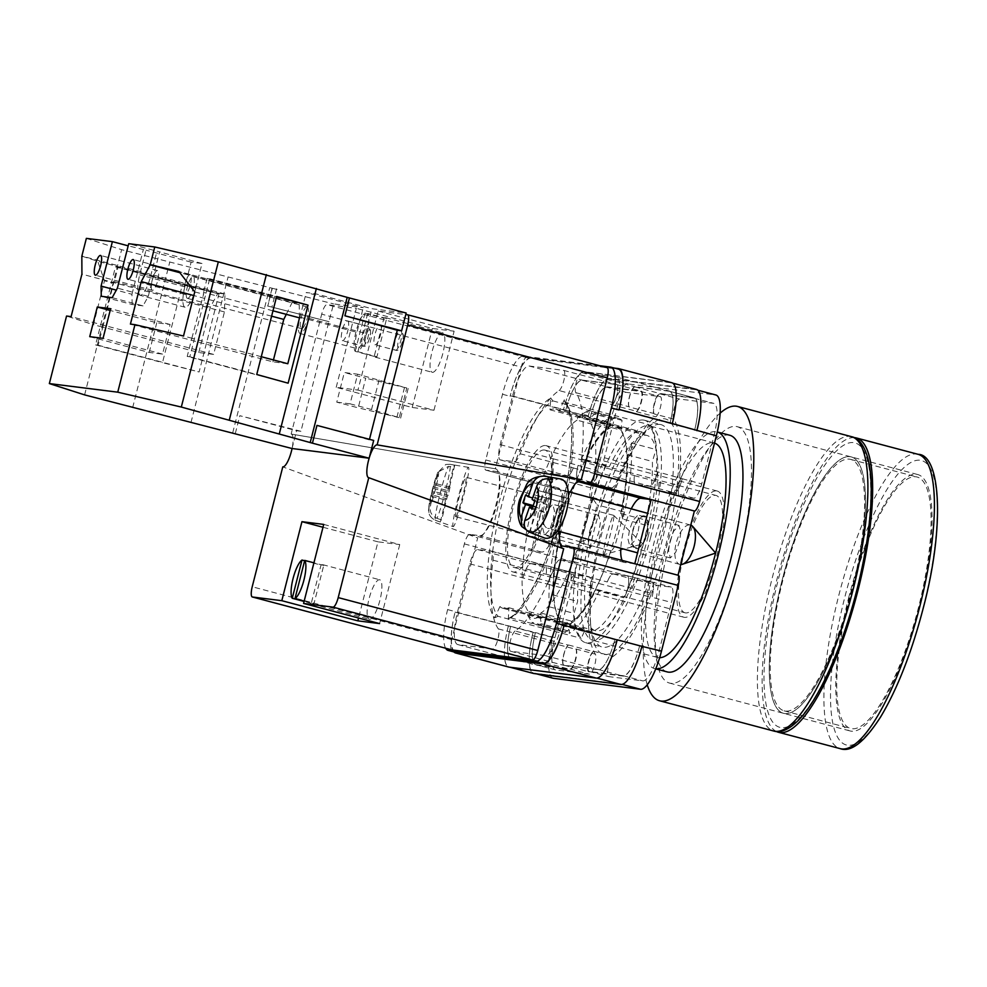 <?xml version="1.0" encoding="UTF-8"?>
<svg xmlns="http://www.w3.org/2000/svg" width="987" height="987" viewBox="0 0 987 987"><rect width="100%" height="100%" fill="white"/><g stroke="black" fill="none" stroke-linecap="round" stroke-linejoin="round"><path stroke-width="0.74" stroke-dasharray="4.93 3.7" d="M604.451 654.455A121.672 32.448 -75.2 0 0 666.953 540.703A121.672 32.448 -75.2 0 0 664.522 418.784A121.672 32.448 -75.2 0 0 640.982 437.019A121.672 32.448 -75.2 0 0 590.781 626.35A121.672 32.448 -75.2 0 0 604.451 654.455M660.007 424.435A115.047 30.683 104.8 0 1 661.093 424.644A115.047 30.683 104.8 0 1 661.796 541.715A115.047 30.683 104.8 0 1 603.205 647.275A115.047 30.683 104.8 0 1 602.119 647.065A115.047 30.683 104.8 0 1 590.275 620.7A115.047 30.683 104.8 0 1 637.738 441.682A115.047 30.683 104.8 0 1 660.007 424.435M647.41 533.548A16.828 7.501 -74.7 0 0 644.449 515.967A16.828 7.501 -74.7 0 0 632.618 530.846A16.828 7.501 -74.7 0 0 635.579 548.427A16.828 7.501 -74.7 0 0 647.41 533.548M670.111 541.098L673.615 531.24L679.019 525.417L680.833 532.561L679.266 542.245L675.762 552.115L670.358 557.939L668.544 550.783L670.111 541.098M556.939 521.333A16.828 1.308 -75.5 0 0 559.728 505.27A16.828 1.308 -75.5 0 0 554.114 521.802A16.828 1.308 -75.5 0 0 551.326 537.866A16.828 1.308 -75.5 0 0 556.939 521.333M589.72 530.981L593.212 521.148L598.603 515.288L600.429 522.431L598.862 532.141L595.371 541.974L589.979 547.834L588.141 540.691L589.72 530.981M553.374 521.926A25.502 1.986 104.5 0 1 561.887 496.88A25.502 1.986 104.5 0 1 557.667 521.21A25.502 1.986 104.5 0 1 549.167 546.255A25.502 1.986 104.5 0 1 553.374 521.926A25.502 1.986 104.5 0 1 561.887 496.88A25.502 1.986 104.5 0 1 557.667 521.21A25.502 1.986 104.5 0 1 549.154 546.255A25.502 1.986 104.5 0 1 553.374 521.926M499.878 606.598L494.697 617.8A116.269 31.004 104.8 0 1 498.472 504.875A116.269 31.004 104.8 0 1 550.709 398.057L550.043 409.815A103.018 27.476 -75.2 0 1 555.891 409.21A103.018 27.476 -75.2 0 1 559.111 410.962L564.293 399.76A116.269 31.004 104.8 0 1 560.517 512.685A116.269 31.004 104.8 0 1 508.28 619.503L508.947 607.745A103.018 27.476 -75.2 0 1 504.061 608.547A103.018 27.476 -75.2 0 1 503.099 608.35A103.018 27.476 -75.2 0 1 499.878 606.598L585.39 629.274A103.018 27.476 -75.2 0 0 588.61 631.026A103.018 27.476 -75.2 0 0 589.584 631.211A103.018 27.476 -75.2 0 0 620.687 596.271L623.759 597.752A113.727 30.326 -75.2 0 0 647.682 525.652L645.954 520.124A103.018 27.476 -75.2 0 0 652.37 461.472L656.022 449.541A113.727 30.326 -75.2 0 0 648.817 424.57L644.622 433.626A103.018 27.476 -75.2 0 0 641.414 431.874A103.018 27.476 -75.2 0 0 609.337 466.641L606.252 465.161A113.727 30.326 -75.2 0 0 582.33 537.249L584.07 542.788A103.018 27.476 -75.2 0 0 577.642 601.428L574.002 613.371A113.727 30.326 -75.2 0 0 581.195 638.342L585.39 629.274M643.413 420.03A115.047 30.683 104.8 0 1 644.499 420.252A115.047 30.683 104.8 0 1 645.19 537.31A115.047 30.683 104.8 0 1 586.611 642.87A115.047 30.683 104.8 0 1 585.525 642.66A115.047 30.683 104.8 0 1 584.822 525.59A115.047 30.683 104.8 0 1 643.413 420.03M638.207 531.068L639.699 521.852L637.984 515.041L632.84 520.581L629.509 529.97L628.016 539.186L629.743 545.984L634.875 540.444L638.207 531.068M647.053 533.473A16.014 7.131 -74.7 0 0 644.227 516.756A16.014 7.131 -74.7 0 0 632.975 530.92A16.014 7.131 -74.7 0 0 635.788 547.637A16.014 7.131 -74.7 0 0 647.053 533.473M553.004 520.346L554.497 511.106L552.757 504.32L547.625 509.884L544.293 519.248L542.801 528.489L544.553 535.275L549.685 529.711L553.004 520.346M554.176 521.79A16.014 1.246 104.5 0 1 559.518 506.06A16.014 1.246 104.5 0 1 556.878 521.346A16.014 1.246 104.5 0 1 551.523 537.076A16.014 1.246 104.5 0 1 554.176 521.79M575.113 483.975A33.151 8.846 -75.2 0 0 562.146 512.882A33.151 8.846 -75.2 0 0 560.024 543.171M445.63 648.225A40.8 10.882 -75.2 0 1 447.629 609.596L464.371 543.911A10.203 2.714 -75.2 0 1 469.602 534.374L479.805 535.657A33.151 8.846 -75.2 0 0 496.695 505.245A33.151 8.846 -75.2 0 0 496.486 471.515A33.151 8.846 -75.2 0 0 496.177 471.453L485.974 470.17A10.203 2.714 -75.2 0 1 485.875 470.157A10.203 2.714 -75.2 0 1 485.764 459.954L502.506 394.269A40.8 10.882 -75.2 0 1 523.468 356.134L599.763 365.733M634.777 563.75L624.574 562.479L562.812 546.107M469.602 534.374L531.364 550.758L547.736 486.554L590.966 498.016L574.594 562.22L531.364 550.758L541.567 552.041A33.151 8.846 -75.2 0 0 558.445 521.63A33.151 8.846 -75.2 0 0 558.247 487.899A33.151 8.846 -75.2 0 0 557.939 487.837L547.736 486.554L485.974 470.17M651.593 593.36A15.298 4.084 104.8 0 1 657.428 585.377L671.185 587.105A15.298 4.084 104.8 0 1 671.333 587.142A15.298 4.084 104.8 0 1 671.493 602.44L659.156 650.84A32.127 8.562 104.8 0 1 642.66 680.87L608.745 676.601A10.561 2.813 104.8 0 1 608.634 676.588A10.561 2.813 104.8 0 1 608.251 667.187A10.561 2.813 104.8 0 1 613.124 656.404A126.978 33.866 104.8 0 0 651.593 593.36L632.112 588.19A15.298 4.084 104.8 0 1 637.947 580.208L651.716 581.948A15.298 4.084 104.8 0 1 651.852 581.972A15.298 4.084 104.8 0 1 652.012 597.271L671.493 602.44M673.627 419.068A10.561 2.813 104.8 0 1 674.429 407.582A10.561 2.813 104.8 0 1 679.488 399.056L713.404 403.313A32.127 8.562 104.8 0 1 713.712 403.375A32.127 8.562 104.8 0 1 714.045 435.514L701.708 483.914A15.298 4.084 104.8 0 1 693.849 498.213L680.092 496.486A15.298 4.084 104.8 0 1 679.944 496.449A15.298 4.084 104.8 0 1 678.562 487.578A126.978 33.866 104.8 0 0 673.627 419.068L654.147 413.898A126.978 33.866 -75.2 0 0 653.875 413.516A10.561 2.813 -75.2 0 1 654.64 402.042A10.561 2.813 -75.2 0 1 659.711 393.468L694.021 397.786A32.127 8.562 -75.2 0 1 694.317 397.835A32.127 8.562 -75.2 0 1 694.663 429.974L714.045 435.514M555.57 669.914A32.127 8.562 104.8 0 1 555.274 669.865A32.127 8.562 104.8 0 1 554.928 637.725L567.266 589.325A15.298 4.084 104.8 0 1 575.125 575.026L588.881 576.753A15.298 4.084 104.8 0 1 589.029 576.778A15.298 4.084 104.8 0 1 590.423 585.661A126.978 33.866 104.8 0 0 595.358 654.171A10.561 2.813 104.8 0 1 594.544 665.657A10.561 2.813 104.8 0 1 589.486 674.183L555.57 669.914L536.089 664.757A32.127 8.562 104.8 0 1 535.793 664.695A32.127 8.562 104.8 0 1 535.447 632.556L554.928 637.725M609.818 422.399A32.127 8.562 104.8 0 1 626.326 392.357L660.241 396.626A10.561 2.813 104.8 0 1 660.34 396.651A10.561 2.813 104.8 0 1 660.722 406.039A10.561 2.813 104.8 0 1 655.849 416.835A126.978 33.866 104.8 0 0 617.381 479.879A15.298 4.084 104.8 0 1 611.545 487.862L597.789 486.122A15.298 4.084 104.8 0 1 597.641 486.097A15.298 4.084 104.8 0 1 597.48 470.799L609.818 422.399L590.337 417.23A32.127 8.562 104.8 0 1 606.845 387.2L626.326 392.357M696.97 430.258A40.8 10.882 104.8 0 0 696.452 389.828A40.8 10.882 104.8 0 0 696.069 389.754L608.979 378.798A40.8 10.882 104.8 0 0 588.03 416.946L607.498 422.103A40.8 10.882 104.8 0 1 628.46 383.968L715.538 394.923A40.8 10.882 104.8 0 1 715.933 394.997M553.053 678.242A40.8 10.882 104.8 0 1 552.621 637.429L569.363 571.744A10.203 2.714 104.8 0 1 574.594 562.22M590.966 498.016A10.203 2.714 104.8 0 1 590.868 497.991A10.203 2.714 104.8 0 1 590.757 487.788L607.498 422.103M453.946 651.963A40.8 10.882 -75.2 0 1 455.093 612.137L455.229 611.607A40.8 10.882 -75.2 0 0 455.661 652.419M523.468 356.134L531.068 358.145L618.146 369.101A40.8 10.882 -75.2 0 1 618.541 369.175M531.068 358.145A40.8 10.882 -75.2 0 0 510.106 396.28L510.242 395.75A40.8 10.882 -75.2 0 1 531.203 357.615L614.42 368.077M492.513 648.965L458.042 644.622A32.127 8.562 -75.2 0 1 457.746 644.573A32.127 8.562 -75.2 0 1 457.4 612.433L469.787 563.848A15.298 4.084 -75.2 0 1 477.646 549.549L491.452 551.289A15.298 4.084 -75.2 0 1 491.6 551.314A15.298 4.084 -75.2 0 1 492.994 560.16A126.978 33.866 -75.2 0 0 498.349 628.904A10.561 2.813 -75.2 0 1 497.596 640.353A10.561 2.813 -75.2 0 1 492.513 648.965L545.725 663.067A10.561 2.813 -75.2 0 0 550.808 654.467A10.561 2.813 -75.2 0 0 551.56 643.006A126.978 33.866 104.8 0 1 551.437 642.845L576.149 649.397A126.978 33.866 -75.2 0 1 575.877 649.002A10.561 2.813 104.8 0 1 575.063 660.488A10.561 2.813 104.8 0 1 570.017 669.026L536.089 664.757M457.4 612.433L510.649 626.387A32.127 8.562 -75.2 0 0 510.995 658.514A32.127 8.562 -75.2 0 0 511.291 658.576L545.601 662.894A10.561 2.813 -75.2 0 0 550.672 654.307A10.561 2.813 -75.2 0 0 551.437 642.845M510.612 626.548A32.127 8.562 -75.2 0 0 510.945 658.674A32.127 8.562 -75.2 0 0 511.254 658.736L545.725 663.067M557.63 530.698L559.358 536.237A103.018 27.476 -75.2 0 0 552.942 594.89L549.29 606.82A113.727 30.326 104.8 0 1 557.63 530.698L582.33 537.249M550.043 409.815L610.854 425.94L611.397 416.415A113.727 30.326 -75.2 0 0 581.553 458.61L606.252 465.161M610.854 425.94A103.018 27.476 -75.2 0 0 584.625 460.09L581.553 458.61M622.982 519.113L621.255 513.573A103.018 27.476 -75.2 0 0 627.67 454.921L631.31 442.99A113.727 30.326 104.8 0 1 622.982 519.113L647.682 525.652M508.947 607.745L569.758 623.87L569.215 633.383A113.727 30.326 -75.2 0 0 599.06 591.201L623.759 597.752M569.758 623.87A103.018 27.476 -75.2 0 0 595.988 589.72L599.06 591.201M616.789 409.161A32.127 8.562 -75.2 0 0 616.456 377.022A32.127 8.562 -75.2 0 0 616.147 376.96L581.676 372.63A10.561 2.813 -75.2 0 0 576.593 381.241A10.561 2.813 -75.2 0 0 575.84 392.69A126.978 33.866 -75.2 0 1 581.207 461.435A15.298 4.084 -75.2 0 0 582.601 470.281A15.298 4.084 -75.2 0 0 582.737 470.305L596.543 472.045A15.298 4.084 -75.2 0 0 604.402 457.734L616.789 409.161L669.963 423.423A32.127 8.562 -75.2 0 0 669.618 391.284A32.127 8.562 -75.2 0 0 669.322 391.234L694.021 397.786M670 423.263A32.127 8.562 -75.2 0 0 669.655 391.136A32.127 8.562 -75.2 0 0 669.359 391.074L634.888 386.731A10.561 2.813 -75.2 0 0 629.805 395.343A10.561 2.813 -75.2 0 0 629.052 406.792A126.978 33.866 104.8 0 1 629.175 406.965L653.875 413.516M669.322 391.234L635.011 386.916A10.561 2.813 -75.2 0 0 629.94 395.503A10.561 2.813 -75.2 0 0 629.175 406.965M559.098 390.581A10.561 2.813 -75.2 0 0 564.009 379.835A10.561 2.813 -75.2 0 0 563.639 370.372A10.561 2.813 -75.2 0 0 563.54 370.347L529.069 366.004A32.127 8.562 -75.2 0 0 512.561 396.046L500.175 444.631A15.298 4.084 -75.2 0 0 500.335 459.93A15.298 4.084 -75.2 0 0 500.483 459.954L514.289 461.694A15.298 4.084 -75.2 0 0 520.112 453.749A126.978 33.866 -75.2 0 1 559.098 390.581L612.31 404.695A126.978 33.866 -75.2 0 0 612.113 404.818A10.561 2.813 -75.2 0 0 617.011 394.06A10.561 2.813 -75.2 0 0 616.641 384.609A10.561 2.813 -75.2 0 0 616.542 384.585L582.231 380.279A32.127 8.562 -75.2 0 0 565.724 410.308L590.337 417.23M612.31 404.695A10.561 2.813 -75.2 0 0 617.22 393.949A10.561 2.813 -75.2 0 0 616.85 384.474A10.561 2.813 -75.2 0 0 616.739 384.449L582.268 380.118A32.127 8.562 -75.2 0 0 565.773 410.148L565.724 410.308M515.091 631.014A10.561 2.813 -75.2 0 0 510.18 641.747A10.561 2.813 -75.2 0 0 510.55 651.223A10.561 2.813 -75.2 0 0 510.661 651.247L545.132 655.578A32.127 8.562 -75.2 0 0 561.628 625.548L574.015 576.963A15.298 4.084 -75.2 0 0 573.854 561.665A15.298 4.084 -75.2 0 0 573.706 561.64L559.9 559.9A15.298 4.084 -75.2 0 0 554.077 567.846A126.978 33.866 -75.2 0 1 515.091 631.014L568.302 645.116A10.561 2.813 -75.2 0 0 563.392 655.861A10.561 2.813 -75.2 0 0 563.762 665.337A10.561 2.813 -75.2 0 0 563.861 665.349L598.332 669.692A32.127 8.562 -75.2 0 0 614.839 639.65L639.675 645.671A32.127 8.562 104.8 0 1 623.179 675.713L642.66 680.87M568.302 645.116A126.978 33.866 -75.2 0 0 568.5 644.992A10.561 2.813 -75.2 0 0 563.589 655.75A10.561 2.813 -75.2 0 0 563.972 665.201A10.561 2.813 -75.2 0 0 564.07 665.213L598.381 669.531A32.127 8.562 -75.2 0 0 614.876 639.502M510.649 626.387L535.447 632.556M535.361 632.938A32.127 8.562 -75.2 0 0 535.694 665.065A32.127 8.562 -75.2 0 0 536.003 665.127L570.301 669.445A10.561 2.813 -75.2 0 0 575.372 660.858A10.561 2.813 -75.2 0 0 576.149 649.397M654.147 413.898A10.561 2.813 104.8 0 1 654.949 402.412A10.561 2.813 104.8 0 1 660.007 393.887L693.923 398.156A32.127 8.562 104.8 0 1 694.231 398.217A32.127 8.562 104.8 0 1 694.564 430.344M612.113 404.818L636.812 411.369A126.978 33.866 -75.2 0 0 636.368 411.665L655.849 416.835M636.812 411.369A10.561 2.813 -75.2 0 0 641.723 400.611A10.561 2.813 -75.2 0 0 641.34 391.16A10.561 2.813 -75.2 0 0 641.242 391.136L606.931 386.83A32.127 8.562 -75.2 0 0 590.436 416.859M636.368 411.665A10.561 2.813 104.8 0 0 641.254 400.882A10.561 2.813 104.8 0 0 640.859 391.481A10.561 2.813 104.8 0 0 640.76 391.469L606.845 387.2M672.307 423.559A40.8 10.882 -75.2 0 0 671.839 382.907A40.8 10.882 -75.2 0 0 671.456 382.833L584.378 371.877A40.8 10.882 -75.2 0 0 563.417 410.024L563.454 409.864A40.8 10.882 -75.2 0 1 584.415 371.717L671.493 382.672A40.8 10.882 -75.2 0 1 671.876 382.746M588.03 416.946L588.116 416.576A40.8 10.882 -75.2 0 1 609.078 378.428L696.156 389.384A40.8 10.882 -75.2 0 1 696.551 389.458M455.093 612.137L552.621 637.429M641.895 646.337A40.8 10.882 104.8 0 1 621.033 684.102L533.955 673.146A40.8 10.882 104.8 0 1 533.572 673.072A40.8 10.882 104.8 0 1 533.14 632.272M568.5 644.992L593.199 651.543A10.561 2.813 -75.2 0 0 588.301 662.302A10.561 2.813 -75.2 0 0 588.684 671.752A10.561 2.813 -75.2 0 0 588.783 671.765L623.081 676.083A32.127 8.562 -75.2 0 0 639.588 646.041M593.199 651.543A126.978 33.866 -75.2 0 0 593.643 651.235A10.561 2.813 104.8 0 0 588.77 662.03A10.561 2.813 104.8 0 0 589.165 671.419A10.561 2.813 104.8 0 0 589.264 671.444L623.179 675.713M500.175 444.631L553.362 458.844A15.298 4.084 -75.2 0 0 553.522 474.142A15.298 4.084 -75.2 0 0 553.67 474.167L578.37 480.718A15.298 4.084 -75.2 0 1 578.222 480.694A15.298 4.084 -75.2 0 1 578.061 465.383L597.48 470.799M514.289 461.694L567.5 475.796A15.298 4.084 -75.2 0 0 573.324 467.863A126.978 33.866 -75.2 0 0 573.287 467.949A15.298 4.084 -75.2 0 1 567.463 475.907L592.163 482.458A15.298 4.084 -75.2 0 0 597.986 474.5A126.978 33.866 104.8 0 0 597.9 474.71A15.298 4.084 104.8 0 1 592.064 482.692L578.308 480.965A15.298 4.084 104.8 0 1 578.16 480.94A15.298 4.084 104.8 0 1 578 465.63M523.024 577.851A15.298 4.084 -75.2 0 1 530.883 563.552L544.676 565.292A15.298 4.084 -75.2 0 1 544.812 565.317A15.298 4.084 -75.2 0 1 546.206 574.175A126.978 33.866 -75.2 0 0 546.193 574.261A15.298 4.084 -75.2 0 0 544.799 565.428A15.298 4.084 -75.2 0 0 544.664 565.391L530.858 563.663A15.298 4.084 -75.2 0 0 522.999 577.963L547.785 584.168A15.298 4.084 104.8 0 1 555.644 569.857L575.125 575.026M546.206 574.175L570.918 580.714A126.978 33.866 104.8 0 1 570.942 580.492L590.423 585.661M555.644 569.857L569.413 571.596A15.298 4.084 104.8 0 1 569.548 571.621A15.298 4.084 104.8 0 1 570.942 580.492M657.589 471.946A15.298 4.084 -75.2 0 1 649.73 486.258L635.936 484.518A15.298 4.084 -75.2 0 1 635.788 484.494A15.298 4.084 -75.2 0 1 634.407 475.635A126.978 33.866 -75.2 0 0 634.407 475.537A15.298 4.084 -75.2 0 0 635.801 484.383A15.298 4.084 -75.2 0 0 635.949 484.407L649.754 486.147A15.298 4.084 -75.2 0 0 657.613 471.848L682.227 478.744A15.298 4.084 104.8 0 1 674.368 493.044L693.849 498.213M634.407 475.635L659.106 482.187A126.978 33.866 104.8 0 1 659.082 482.409L678.562 487.578M674.368 493.044L660.611 491.316A15.298 4.084 104.8 0 1 660.463 491.292A15.298 4.084 104.8 0 1 659.082 482.409M632.112 588.19A126.978 33.866 104.8 0 1 632.025 588.412A15.298 4.084 -75.2 0 1 637.861 580.455L651.654 582.194A15.298 4.084 -75.2 0 1 651.79 582.219A15.298 4.084 -75.2 0 1 651.951 597.517L652.012 597.271M559.9 559.9L613.112 574.002A15.298 4.084 -75.2 0 0 607.289 581.948A126.978 33.866 -75.2 0 0 607.326 581.861L632.025 588.412M574.015 576.963L627.251 590.966A15.298 4.084 -75.2 0 0 627.09 575.668A15.298 4.084 -75.2 0 0 626.942 575.643L651.654 582.194M533.042 632.642A40.8 10.882 -75.2 0 0 533.473 673.442M592.163 482.458L578.37 480.718M570.918 580.714A15.298 4.084 -75.2 0 0 569.524 571.868A15.298 4.084 -75.2 0 0 569.376 571.843L555.582 570.104A15.298 4.084 -75.2 0 0 547.723 584.403M659.106 482.187A15.298 4.084 -75.2 0 0 660.5 491.045A15.298 4.084 -75.2 0 0 660.636 491.07L674.429 492.797A15.298 4.084 -75.2 0 0 682.288 478.498M508.342 626.091A40.8 10.882 -75.2 0 0 508.774 666.904A40.8 10.882 -75.2 0 0 509.156 666.978L510.316 667.286M617.159 639.946A40.8 10.882 -75.2 0 1 596.234 677.933L509.156 666.978M626.942 575.643L613.149 573.903A15.298 4.084 -75.2 0 0 607.326 581.861M567.463 475.907L553.67 474.167M549.29 606.82L574.002 613.371M550.709 398.057L552.954 400.919A113.727 30.326 -75.2 0 0 501.532 505.591A113.727 30.326 -75.2 0 0 498.053 616.295L581.195 638.342M552.954 400.919L611.397 416.415M584.625 460.09L609.337 466.641M559.111 410.962L644.622 433.626M508.28 619.503L509.169 618.047L510.785 617.899A113.727 30.326 -75.2 0 0 562.208 513.228A113.727 30.326 -75.2 0 0 565.674 402.523L648.817 424.57M565.674 402.523L564.564 401.857L564.293 399.76M631.31 442.99L656.022 449.541M510.785 617.899L569.215 633.383M627.67 454.921L652.37 461.472M621.255 513.573L645.954 520.124M595.988 589.72L620.687 596.271M498.053 616.295L494.697 617.8M552.942 594.89L577.642 601.428M559.358 536.237L584.07 542.788M508.305 626.251A40.8 10.882 -75.2 0 0 508.724 667.052M627.226 591.077A15.298 4.084 -75.2 0 0 627.066 575.766A15.298 4.084 -75.2 0 0 626.918 575.742L613.112 574.002M553.386 458.733A15.298 4.084 -75.2 0 0 553.547 474.031A15.298 4.084 -75.2 0 0 553.695 474.068L567.5 475.796M631.273 508.836A33.151 8.846 -75.2 0 0 620.798 548.266M622.155 560.406A33.151 8.846 -75.2 0 0 624.265 562.417A33.151 8.846 -75.2 0 0 624.574 562.479M680.734 564.539A20.394 9.093 105.3 0 1 679.772 564.391A20.394 9.093 105.3 0 1 678.501 563.799A20.394 9.093 105.3 0 1 676.181 543.084A20.394 9.093 105.3 0 1 690.53 525.035A20.394 9.093 105.3 0 1 690.789 525.109M560.53 478.954A30.597 13.633 -74.7 0 0 540.345 503.395A30.597 13.633 -74.7 0 0 543.06 537.224A30.597 13.633 -74.7 0 0 544.405 537.927M532.067 533.153A29.388 13.102 105.3 0 1 531.561 532.844A29.388 13.102 105.3 0 1 529.748 531.08L525.59 529.501A28.956 12.905 105.3 0 1 525.627 496.819A28.956 12.905 105.3 0 1 543.936 476.116M559.691 489.515A20.394 9.093 -74.7 0 0 558.42 488.923A20.394 9.093 -74.7 0 0 544.701 504.702A20.394 9.093 -74.7 0 0 546.379 527.675A20.394 9.093 -74.7 0 0 547.662 528.279A20.394 9.093 -74.7 0 0 561.369 512.5A20.394 9.093 -74.7 0 0 559.691 489.515M532.869 506.553L537.829 507.91L529.748 531.08M537.829 507.91L533.214 505.578M547.97 478.831L540.543 500.101L537.94 498.324L535.225 506.121M537.94 498.324L525.615 494.943M540.543 500.101L532.647 497.941M534.744 501.199L547.069 504.567L544.466 502.79L552.547 479.62M544.466 502.79L532.141 499.422M547.069 504.567L544.343 512.376L532.018 509.008M544.343 512.376L541.74 510.6L532.363 508.034M533.659 533.77L541.74 510.6M603.933 554.41A20.394 1.592 -75.5 0 0 610.262 534.781A20.394 1.592 -75.5 0 0 613.704 515.362A20.394 1.592 -75.5 0 0 613.63 515.325A20.394 1.592 -75.5 0 0 613.161 515.745A20.394 1.592 -75.5 0 0 606.832 535.361A20.394 1.592 -75.5 0 0 603.452 554.83A20.394 1.592 -75.5 0 0 603.526 554.83A20.394 1.592 -75.5 0 0 603.933 554.41M436.97 518.348L441.67 520.001L447.271 496.523L433.49 492.969L430.332 506.158C429.419 511.846 431.627 515.905 436.97 518.348A28.956 2.258 -75.5 0 0 446.371 487.171A28.956 2.258 -75.5 0 0 449.973 464.297A28.956 2.258 -75.5 0 0 449.875 464.309L454.76 465.124A29.388 2.295 -75.5 0 0 454.205 465.716A29.388 2.295 -75.5 0 0 453.44 467.147L448.542 466.333A28.956 2.258 -75.5 0 0 439.19 497.312A28.956 2.258 -75.5 0 0 435.514 520.371A28.956 2.258 -75.5 0 0 435.649 520.371C430.295 517.928 428.087 513.869 429.012 508.182L433.17 488.429L437.747 472.242L448.542 466.333M453.921 526.009A30.597 2.381 104.5 0 1 453.193 526.626A30.597 2.381 104.5 0 1 457.709 499.656A30.597 2.381 104.5 0 1 467.764 467.998A30.597 2.381 104.5 0 1 468.467 467.369A30.597 2.381 104.5 0 1 464.038 494.142A30.597 2.381 104.5 0 1 453.921 526.009M435.649 520.371L440.338 522.024A29.388 2.295 -75.5 0 0 440.905 521.444A29.388 2.295 -75.5 0 0 441.67 520.001M456.228 516.337A20.394 1.592 104.5 0 1 455.76 516.756A20.394 1.592 104.5 0 1 458.745 498.842A20.394 1.592 104.5 0 1 465.457 477.671A20.394 1.592 104.5 0 1 465.938 477.252A20.394 1.592 104.5 0 1 462.952 495.166A20.394 1.592 104.5 0 1 456.228 516.337M449.875 464.309L445.791 464.47L438.524 471.86L433.49 492.969M447.271 496.523L448.147 495.178L434.366 491.625M454.76 465.124L449.159 488.602L450.035 487.257L436.254 483.704M450.035 487.257L448.147 495.178M449.159 488.602L435.378 485.049M433.17 488.429L446.963 491.982L447.839 490.638L434.058 487.084M447.839 490.638L453.44 467.147M446.963 491.982L445.075 499.891L431.282 496.338M445.075 499.891L445.951 498.546L432.158 494.993M440.338 522.024L445.951 498.546M152.43 290.301A10.203 2.714 104.8 0 1 152.331 290.289A10.203 2.714 104.8 0 1 152.269 279.913A10.203 2.714 104.8 0 1 157.464 270.549A10.203 2.714 104.8 0 1 157.562 270.574A10.203 2.714 104.8 0 1 157.624 280.95A10.203 2.714 104.8 0 1 152.43 290.301M185.087 294.41A10.203 2.714 104.8 0 1 184.988 294.397A10.203 2.714 104.8 0 1 184.927 284.022A10.203 2.714 104.8 0 1 190.121 274.657A10.203 2.714 104.8 0 1 190.22 274.682A10.203 2.714 104.8 0 1 190.281 285.058A10.203 2.714 104.8 0 1 185.087 294.41M195.722 288.204L202.014 263.517L191.133 262.147L184.84 286.835A20.394 5.441 104.8 0 0 185.05 307.241A20.394 5.441 104.8 0 0 185.248 307.278A20.394 5.441 104.8 0 0 195.722 288.204L150.592 276.237A20.394 5.441 104.8 0 1 140.117 295.31A20.394 5.441 104.8 0 1 139.92 295.273A20.394 5.441 104.8 0 1 139.71 274.867L146.002 250.18L128.187 245.825M187.518 298.382A11.215 2.998 104.8 0 1 187.407 298.37A11.215 2.998 104.8 0 1 187.345 286.946A11.215 2.998 104.8 0 1 193.057 276.656A11.215 2.998 104.8 0 1 193.156 276.681A11.215 2.998 104.8 0 1 193.23 288.093A11.215 2.998 104.8 0 1 187.518 298.382M307.068 306.883A11.215 2.998 -75.2 0 0 301.356 317.185A11.215 2.998 -75.2 0 0 301.43 328.597A11.215 2.998 -75.2 0 0 301.529 328.622A11.215 2.998 -75.2 0 0 307.241 318.32A11.215 2.998 -75.2 0 0 307.179 306.908A11.215 2.998 -75.2 0 0 307.068 306.883M347.498 320.935A10.203 2.714 104.8 0 1 347.597 320.948A10.203 2.714 104.8 0 1 347.658 331.336A10.203 2.714 104.8 0 1 342.464 340.688A10.203 2.714 104.8 0 1 342.366 340.675A10.203 2.714 104.8 0 1 342.304 330.287A10.203 2.714 104.8 0 1 347.498 320.935M380.155 325.044A10.203 2.714 104.8 0 1 380.254 325.056A10.203 2.714 104.8 0 1 380.316 335.444A10.203 2.714 104.8 0 1 375.122 344.796A10.203 2.714 104.8 0 1 375.023 344.784A10.203 2.714 104.8 0 1 374.961 334.396A10.203 2.714 104.8 0 1 380.155 325.044M82.439 256.349L97.738 261.259L104.486 280.789L93.494 324.686L66.561 316.037M86.362 238.373L121.623 249.686L272.326 288.278L267.798 306.056L328.868 321.651L333.594 303.897L363.253 307.623L306.241 292.51L314.952 293.608L371.963 308.721L406.163 313.027M84.611 394.886L121.623 249.686M217.967 293.139L224.962 294.015L224.444 311.941L213.624 354.407L198.782 352.532L102.808 327.092L98.182 345.228L95.579 344.895L115.467 266.872L118.07 267.193L114.381 281.677L210.354 307.117L217.967 293.139L97.738 261.259M118.07 267.193L218.991 293.953L182.385 284.614L162.497 362.648L199.103 371.988L218.991 293.953M98.182 345.228L199.103 371.988M198.782 352.532L210.354 307.117M114.381 281.677L113.554 283.195L104.486 280.789M102.808 327.092L113.554 283.195M112.16 297.679L143.041 305.871L148.272 296.334L159.61 251.882L128.729 243.703M272.326 288.278L333.594 303.897M191.133 262.147L146.002 250.18M202.014 263.517L159.61 251.882M336.764 402.153L350.101 403.831L357.652 374.196L344.327 372.531L336.764 402.153L358.207 407.841L365.758 378.206L344.327 372.531M314.952 293.608L308.66 318.295L365.671 333.409A16.323 4.355 104.8 0 1 357.134 348.645A16.323 4.355 104.8 0 1 356.961 332.323L363.253 307.623M365.671 333.409L371.963 308.721M373.691 440.436L369.471 439.326M292.041 448.517L296.569 430.739L300.924 431.294L328.868 321.651M300.924 431.294L239.841 415.7L296.569 430.739M235.313 433.478L239.841 415.7M232.71 432.812L269.722 287.624M369.335 439.894L316.963 425.397M132.653 407.631L169.665 262.431M190.984 422.51L227.997 277.31M379.094 379.884L371.544 409.519L399.254 417.624L406.804 388.002L357.652 374.196M371.544 409.519L350.101 403.831M406.804 388.002L365.758 378.206M399.254 417.624L358.207 407.841M272.967 310.819L203.532 292.411L203.581 294.237L194.76 291.905M261.271 356.714L191.836 338.294L187.209 356.43L288.13 383.178M187.209 356.43L189.825 356.751L209.713 278.729L207.11 278.396L276.545 296.803M207.11 278.396L203.532 292.411M189.825 356.751L256.743 374.492M209.713 278.729L276.631 296.47M191.836 338.294L203.581 294.237M115.467 266.872L182.385 284.614M95.579 344.895L162.497 362.648M308.66 318.295A16.323 4.355 104.8 0 1 300.122 333.52A16.323 4.355 104.8 0 1 299.949 317.197L306.241 292.51M272.042 288.204L267.798 306.056M267.514 305.982L329.053 321.676M276.582 288.784L272.054 306.562M150.592 276.237L156.884 251.549M89.731 336.653L149.21 352.433L162.547 354.111L170.097 324.476L156.76 322.798L110.174 310.449M170.097 324.476L110.618 308.697M162.547 354.111L103.055 338.331M149.21 352.433L156.76 322.798M148.272 296.334L117.391 288.142M143.041 305.871L132.159 304.502L101.279 296.31M132.159 304.502L131.95 294.286L116.306 290.129M131.95 294.286L143.275 249.834M286.279 314.347L292.152 302.466L179.856 272.696M292.152 302.466L299.147 303.342L178.906 271.462M299.505 317.851L299.147 303.342M192.329 338.356L183.508 336.024M287.797 363.747L272.955 361.871L130.42 324.081M272.955 361.871L273.448 359.934M271.61 316.173L193.834 295.557M224.962 294.015L82.439 256.225M213.624 354.407L71.101 316.617M102.315 327.03L93.494 324.686M224.444 311.941L81.921 274.152M782.012 580.664A132.591 35.359 104.8 0 1 851.374 456.944A132.591 35.359 104.8 0 1 852.768 589.56A132.591 35.359 104.8 0 1 783.419 713.28A132.591 35.359 104.8 0 1 782.012 580.664A132.591 35.359 104.8 0 1 851.374 456.944A132.591 35.359 104.8 0 1 852.768 589.56A132.591 35.359 104.8 0 1 783.419 713.28A132.591 35.359 104.8 0 1 782.012 580.664M668.002 550.438A132.591 35.359 104.8 0 1 737.351 426.717A132.591 35.359 104.8 0 1 738.757 559.333A132.591 35.359 104.8 0 1 669.396 683.041A132.591 35.359 104.8 0 1 668.002 550.438M586.981 520.112A105.054 28.018 -75.2 0 0 592.064 497.312L596.975 504.863A110.149 29.376 104.8 0 1 593.088 521.543A110.149 29.376 104.8 0 1 588.092 539.47L614.691 546.527L611.447 551.005L579.505 542.628L580.812 541.703A105.054 28.018 -75.2 0 0 586.981 520.112M526.811 535.99L558.173 544.306L557.161 544.182L557.038 537.89A110.149 29.376 104.8 0 1 560.912 521.21A110.149 29.376 104.8 0 1 565.921 503.284L569.746 498.867L538.396 490.564L537.088 491.477A105.054 28.018 -75.2 0 0 525.837 535.867L526.811 535.99A101.488 27.068 -75.2 0 0 528.316 611.422L527.638 615.246A105.054 28.018 -75.2 0 0 539.926 616.542L540.839 613.001A101.488 27.068 -75.2 0 0 579.505 542.628M557.038 537.89L530.426 530.833A110.149 29.376 104.8 0 1 534.312 514.153A110.149 29.376 104.8 0 1 539.309 496.227L565.921 503.284M647.225 684.768A152.22 40.59 104.8 0 1 657.91 548.488A152.22 40.59 104.8 0 1 720.152 413.146M667.163 671.9A122.388 32.645 104.8 0 1 665.867 549.488A122.388 32.645 104.8 0 1 729.899 435.292M655.775 668.767A122.388 32.645 104.8 0 1 654.43 668.532A122.388 32.645 104.8 0 1 653.135 546.119A122.388 32.645 104.8 0 1 717.167 431.911A122.388 32.645 104.8 0 1 717.29 431.948L717.167 431.911M659.637 657.7A110.914 29.585 104.8 0 1 657.367 657.441A110.914 29.585 104.8 0 1 656.207 546.502A110.914 29.585 104.8 0 1 714.218 443.003A110.914 29.585 104.8 0 1 714.502 443.089M650.778 536.817A110.914 29.585 104.8 0 1 592.755 640.304A110.914 29.585 104.8 0 1 591.595 529.365A110.914 29.585 104.8 0 1 649.606 425.878A110.914 29.585 104.8 0 1 650.778 536.817M648.126 536.484A100.97 26.933 104.8 0 1 595.309 630.693A100.97 26.933 104.8 0 1 594.248 529.698A100.97 26.933 104.8 0 1 647.065 435.489A100.97 26.933 104.8 0 1 648.126 536.484M563.367 521.518A100.97 26.933 -75.2 0 0 564.428 622.501A100.97 26.933 -75.2 0 0 617.245 528.292A100.97 26.933 -75.2 0 0 616.184 427.297A100.97 26.933 -75.2 0 0 563.367 521.518M540.839 613.001L572.189 621.304A101.488 27.068 -75.2 0 0 610.854 550.931M558.173 544.306A101.488 27.068 -75.2 0 0 559.678 619.737L528.316 611.422M592.064 497.312L622.439 505.504A101.488 27.068 -75.2 0 0 620.934 430.073L589.584 421.757L590.251 417.933A105.054 28.018 -75.2 0 0 577.963 416.637L577.062 420.178L608.424 428.494A101.488 27.068 -75.2 0 0 569.746 498.867M577.062 420.178A101.488 27.068 -75.2 0 0 538.396 490.564M591.09 497.189A101.488 27.068 -75.2 0 0 589.584 421.757M622.439 505.504L623.451 505.628L623.574 511.92A110.149 29.376 104.8 0 1 614.691 546.527M572.189 621.304L568.031 630.853A110.149 29.376 104.8 0 1 562.072 631.384A110.149 29.376 104.8 0 1 558.556 629.435L559.678 619.737M608.424 428.494L612.582 418.957A110.149 29.376 104.8 0 1 618.541 418.426A110.149 29.376 104.8 0 1 622.057 420.376L620.934 430.073M592.212 497.349L623.451 505.628M611.447 551.005L580.097 542.702M623.574 511.92L596.975 504.863M577.963 416.637L609.349 424.829M621.489 427.926L590.127 419.611M612.582 418.957L585.97 411.9A110.149 29.376 104.8 0 1 591.929 411.369A110.149 29.376 104.8 0 1 595.457 413.319L622.057 420.376M525.837 535.867L557.161 544.182M569.166 498.793L537.804 490.49M539.926 616.542L571.251 624.981M559.123 621.884L527.774 613.569M568.031 630.853L541.431 623.796A110.149 29.376 104.8 0 1 535.472 624.327A110.149 29.376 104.8 0 1 531.944 622.378L558.556 629.435M580.812 541.703L588.092 539.47M527.638 615.246L531.944 622.378M540.012 616.702L541.431 623.796M537.088 491.477L539.309 496.227M525.923 535.892L530.426 530.833M585.97 411.9L578.111 416.539M595.457 413.319L590.251 417.933M852.089 589.473A130.037 34.681 104.8 0 1 784.073 710.813A130.037 34.681 104.8 0 1 782.703 580.751A130.037 34.681 104.8 0 1 850.72 459.411A130.037 34.681 104.8 0 1 852.089 589.473M918.601 607.116A130.037 34.681 104.8 0 1 850.584 728.443A130.037 34.681 104.8 0 1 849.215 598.381A130.037 34.681 104.8 0 1 917.231 477.054A130.037 34.681 104.8 0 1 918.601 607.116M848.536 598.295A132.591 35.359 104.8 0 1 917.885 474.587A132.591 35.359 104.8 0 1 919.292 607.202A132.591 35.359 104.8 0 1 849.93 730.911A132.591 35.359 104.8 0 1 848.536 598.295M776.275 731.453A152.22 40.59 104.8 0 1 776.781 579.998A152.22 40.59 104.8 0 1 854.187 437.623M312.46 604.143A20.394 5.441 -75.2 0 0 313.977 603.686L323.724 565.428A20.394 5.441 -75.2 0 0 322.712 564.663A20.394 5.441 -75.2 0 0 322.527 564.626A20.394 5.441 -75.2 0 0 321.009 565.082L311.25 603.341A20.394 5.441 -75.2 0 0 312.262 604.106A20.394 5.441 -75.2 0 0 312.46 604.143M369.459 619.256A20.394 5.441 -75.2 0 0 379.847 600.54A20.394 5.441 -75.2 0 0 379.724 579.776A20.394 5.441 -75.2 0 0 379.539 579.739A20.394 5.441 -75.2 0 0 369.15 598.455A20.394 5.441 -75.2 0 0 369.274 619.219A20.394 5.441 -75.2 0 0 369.459 619.256M323.724 565.428L313.928 562.824M304.181 601.083L313.977 603.686M375.393 357.208A20.394 5.441 -75.2 0 0 376.923 356.751L386.67 318.493A20.394 5.441 -75.2 0 0 385.658 317.728A20.394 5.441 -75.2 0 0 385.473 317.691A20.394 5.441 -75.2 0 0 383.943 318.147L374.196 356.406A20.394 5.441 -75.2 0 0 375.208 357.171A20.394 5.441 -75.2 0 0 375.393 357.208M432.405 372.321A20.394 5.441 -75.2 0 0 442.793 353.605A20.394 5.441 -75.2 0 0 442.669 332.841A20.394 5.441 -75.2 0 0 442.484 332.804A20.394 5.441 -75.2 0 0 432.096 351.52A20.394 5.441 -75.2 0 0 432.22 372.284A20.394 5.441 -75.2 0 0 432.405 372.321M386.67 318.493L367.67 313.447A20.394 5.441 104.8 0 1 366.868 333.088A20.394 5.441 104.8 0 1 357.911 351.705L376.923 356.751M685.546 612.902A60.688 16.187 104.8 0 1 684.978 612.791A60.688 16.187 104.8 0 1 684.608 551.03A60.688 16.187 104.8 0 1 715.501 495.351A60.688 16.187 104.8 0 1 716.081 495.462A60.688 16.187 104.8 0 1 716.451 557.223A60.688 16.187 104.8 0 1 685.546 612.902M544.479 450.01A60.688 16.187 -75.2 0 0 513.573 505.689A60.688 16.187 -75.2 0 0 513.943 567.439A60.688 16.187 -75.2 0 0 514.511 567.55A60.688 16.187 -75.2 0 0 545.416 511.871A60.688 16.187 -75.2 0 0 545.046 450.121A60.688 16.187 -75.2 0 0 544.479 450.01M716.636 490.909A65.278 17.408 104.8 0 1 717.253 491.032A65.278 17.408 104.8 0 1 717.648 557.458A65.278 17.408 104.8 0 1 684.41 617.344A65.278 17.408 104.8 0 1 683.794 617.22A65.278 17.408 104.8 0 1 683.399 550.795A65.278 17.408 104.8 0 1 716.636 490.909M545.614 445.569A65.278 17.408 104.8 0 1 546.218 445.68A65.278 17.408 104.8 0 1 546.613 512.105A65.278 17.408 104.8 0 1 513.376 571.991A65.278 17.408 104.8 0 1 512.771 571.88A65.278 17.408 104.8 0 1 512.364 505.455A65.278 17.408 104.8 0 1 545.614 445.569M374.196 356.406L355.197 351.36A20.394 5.441 104.8 0 1 355.986 331.718A20.394 5.441 104.8 0 1 364.943 313.113L383.943 318.147M355.197 351.36L364.943 313.113M369.126 458.215A16.964 4.528 104.8 0 1 369.311 457.598M357.96 390.075L433.984 410.234L412.208 407.495L336.197 387.336L357.96 390.075L378.107 311.065L405.78 314.545M336.197 387.336L356.332 308.326L326.944 304.625A10.203 2.714 -75.2 0 0 321.7 314.162L521.247 367.065A10.203 2.714 104.8 0 1 526.478 357.528L607.03 367.657M521.247 367.065L495.314 468.8L291.153 434.046L321.7 314.162M291.153 434.046A16.964 4.528 104.8 0 1 291.202 434.058A16.964 4.528 104.8 0 1 292.066 448.53M451.762 649.853A10.203 2.714 104.8 0 1 451.75 639.675L477.683 537.94L282.775 466.888M378.107 311.065L454.119 331.213L432.343 328.474L356.332 308.326M495.314 468.8A35.692 9.525 104.8 0 1 495.425 468.813A35.692 9.525 104.8 0 1 495.967 504.776A35.692 9.525 104.8 0 1 477.683 537.94M563.676 548.76A35.692 9.525 104.8 0 1 563.121 548.624A35.692 9.525 104.8 0 1 562.602 548.365M559.74 531.574A35.692 9.525 104.8 0 1 570.313 492.168M412.208 407.495L432.343 328.474M433.984 410.234L454.119 331.213M323.724 524.418L399.735 544.565L377.972 541.826L358.552 618.01M377.972 541.826L322.996 527.255M399.735 544.565L379.6 623.587M367.67 313.447L357.911 351.705M311.25 603.341L304.095 601.441M304.638 560.739L321.009 565.082M608.979 378.798L628.46 383.968M485.764 459.954L590.757 487.788M502.506 394.269L510.106 396.28M510.242 395.75L563.454 409.864M563.417 410.024L588.116 416.576M464.371 543.911L569.363 571.744M447.629 609.596L455.229 611.607M533.955 673.146L536.718 673.887M621.033 684.102L622.155 684.398M696.069 389.754L715.538 394.923M512.561 396.046L565.773 410.148M553.362 458.844L578.061 465.383M578.308 480.965L597.789 486.122M592.064 482.692L611.545 487.862M597.9 474.71L617.381 479.879M573.287 467.949L597.986 474.5M520.112 453.749L573.324 467.863M640.76 391.469L660.241 396.626M570.017 669.026L589.486 674.183M575.877 649.002L595.358 654.171M498.349 628.904L551.56 643.006M492.994 560.16L546.193 574.261M569.413 571.596L588.881 576.753M547.785 584.168L567.266 589.325M469.787 563.848L522.999 577.963M660.007 393.887L679.488 399.056M575.84 392.69L629.052 406.792M581.207 461.435L634.407 475.537M660.611 491.316L680.092 496.486M682.227 478.744L701.708 483.914M604.402 457.734L657.613 471.848M669.963 423.423L694.663 429.974M693.923 398.156L713.404 403.313M637.947 580.208L657.428 585.377M554.077 567.846L607.289 581.948M593.643 651.235L613.124 656.404M589.264 671.444L608.745 676.601M639.675 645.671L659.156 650.84M561.628 625.548L614.839 639.65M627.251 590.966L651.951 597.517M651.716 581.948L671.185 587.105M584.378 371.877L609.078 378.428M671.456 382.833L696.156 389.384M596.234 677.933L596.876 678.094M544.676 565.292L569.376 571.843M545.601 662.894L570.301 669.445M511.291 658.576L536.003 665.127M530.883 563.552L555.582 570.104M635.011 386.916L659.711 393.468M649.73 486.258L674.429 492.797M635.936 484.518L660.636 491.07M613.149 573.903L637.861 580.455M598.381 669.531L623.081 676.083M564.07 665.213L588.783 671.765M582.231 380.279L606.931 386.83M616.542 384.585L641.242 391.136M531.203 357.615L584.415 371.717M618.281 368.57L671.493 382.672M491.452 551.289L544.664 565.391M458.042 644.622L511.254 658.736M477.646 549.549L530.858 563.663M581.676 372.63L634.888 386.731M616.147 376.96L669.359 391.074M596.543 472.045L649.754 486.147M582.737 470.305L635.949 484.407M573.706 561.64L626.918 575.742M545.132 655.578L598.332 669.692M510.661 651.247L563.861 665.349M529.069 366.004L582.268 380.118M563.54 370.347L616.739 384.449M500.483 459.954L553.695 474.068M610.546 367.09L618.146 369.101M557.939 487.837L496.177 471.453M541.567 552.041L479.805 535.657M438.524 471.86A18.802 1.468 104.5 0 1 436.205 486.283A18.802 1.468 104.5 0 1 430.332 506.158M429.012 508.182A18.802 1.468 104.5 0 1 431.331 493.759A18.802 1.468 104.5 0 1 437.204 473.883M395.553 350.212A10.203 2.714 -75.2 0 0 400.747 340.86A10.203 2.714 -75.2 0 0 400.685 330.472A10.203 2.714 -75.2 0 0 400.586 330.46A10.203 2.714 -75.2 0 0 395.392 339.812A10.203 2.714 -75.2 0 0 395.454 350.2A10.203 2.714 -75.2 0 0 395.553 350.212M402.338 333.557A7.649 2.036 104.8 0 1 402.486 341.218A7.649 2.036 104.8 0 1 398.563 348.374A7.649 2.036 104.8 0 1 398.403 340.712A7.649 2.036 104.8 0 1 402.338 333.557M362.895 346.104A10.203 2.714 -75.2 0 0 368.089 336.752A10.203 2.714 -75.2 0 0 368.028 326.364A10.203 2.714 -75.2 0 0 367.929 326.352A10.203 2.714 -75.2 0 0 362.735 335.703A10.203 2.714 -75.2 0 0 362.797 346.092A10.203 2.714 -75.2 0 0 362.895 346.104M369.681 329.448A7.649 2.036 104.8 0 1 369.829 337.11A7.649 2.036 104.8 0 1 365.906 344.266A7.649 2.036 104.8 0 1 365.745 336.604A7.649 2.036 104.8 0 1 369.681 329.448M396.897 417.328L404.448 387.706M299.949 317.197L356.961 332.323M184.84 286.835L139.71 274.867M856.654 590.053A147.125 39.233 104.8 0 1 781.075 727.592A147.125 39.233 104.8 0 1 778.138 580.171A147.125 39.233 104.8 0 1 853.718 442.632A147.125 39.233 104.8 0 1 856.654 590.053M851.658 436.71A152.22 40.59 -75.2 0 0 772.031 578.74A152.22 40.59 -75.2 0 0 773.635 730.997M918.169 454.341A152.22 40.59 -75.2 0 0 838.543 596.382A152.22 40.59 -75.2 0 0 840.147 748.627M923.166 607.684A147.125 39.233 104.8 0 1 847.586 745.234A147.125 39.233 104.8 0 1 844.65 597.814A147.125 39.233 104.8 0 1 920.229 460.263A147.125 39.233 104.8 0 1 923.166 607.684M451.75 639.675L252.216 586.771M526.478 357.528L326.944 304.625M679.019 525.417L644.449 515.967M598.603 515.288L559.728 505.27M503.099 608.35L588.61 631.026M644.499 420.252L661.093 424.644M644.227 516.756L637.984 515.041M559.518 506.06L552.757 504.32M551.523 537.076L544.553 535.275M635.788 547.637L629.743 545.984M485.875 470.157L590.868 497.991M533.572 673.072L536.521 673.862M696.452 389.828L697.883 390.21M578.16 480.94L597.641 486.097M640.859 391.481L660.34 396.651M535.793 664.695L555.274 669.865M569.548 571.621L589.029 576.778M660.463 491.292L679.944 496.449M694.231 398.217L713.712 403.375M589.165 671.419L608.634 676.588M651.852 581.972L671.333 587.142M585.525 642.66L602.119 647.065M508.774 666.904L510.119 667.261M544.812 565.317L569.524 571.868M510.995 658.514L535.694 665.065M669.618 391.284L694.317 397.835M635.788 484.494L660.5 491.045M627.09 575.668L651.79 582.219M563.972 665.201L588.684 671.752M616.641 384.609L641.34 391.16M553.522 474.142L578.222 480.694M555.891 409.21L641.414 431.874M671.839 382.907L672.776 383.153M491.6 551.314L544.799 565.428M457.746 644.573L510.945 658.674M616.456 377.022L669.655 391.136M582.601 470.281L635.801 484.383M573.854 561.665L627.066 575.766M510.55 651.223L563.762 665.337M563.639 370.372L616.85 384.474M500.335 459.93L553.547 474.031M558.247 487.899L496.486 471.515M624.265 562.417L562.504 546.045M509.169 618.047C523.875 611.064 547.18 565.23 559.851 514.893C572.62 464.63 576.297 417.106 564.564 401.857M589.979 547.834L551.326 537.866M670.358 557.939L635.579 548.427M590.275 620.7L590.781 626.35M637.738 441.682L640.982 437.019M690.53 525.035L647.632 513.314M568.216 491.6L558.42 488.923M679.772 564.391L637.565 552.856M557.458 530.957L547.662 528.279M613.704 515.362L642.648 543.874L603.526 554.83M437.747 472.242L430.665 496.461L428.518 510.168C428.37 510.735 428.321 517.052 435.514 520.371L453.193 526.626M603.452 554.83L455.76 516.756M468.467 467.369L449.973 464.297L445.791 464.458M613.63 515.325L465.938 477.252M152.331 290.289L95.332 275.176M184.988 294.397L127.977 279.284M301.43 328.597L187.407 298.37M380.254 325.056L400.685 330.472C404.176 333.581 402.844 330.485 403.251 337.714C401.191 347.288 398.723 351.471 395.861 350.274L375.023 344.784M347.597 320.948L368.028 326.364C371.519 329.473 370.199 326.376 370.594 333.606C368.533 343.18 366.078 347.362 363.204 346.166L342.366 340.675M400.636 418.106L408.186 388.483M300.122 333.52L357.134 348.645M307.179 306.908L193.156 276.681M185.05 307.241L139.92 295.273M190.22 274.682L133.208 259.556M157.562 270.574L100.551 255.448M737.351 426.717L917.885 474.587M655.726 668.878L654.43 668.532M657.367 657.441L592.755 640.304M595.309 630.693L564.428 622.501M647.065 435.489L616.184 427.297M714.218 443.003L649.606 425.878M618.541 418.426L591.929 411.369M562.072 631.384L535.472 624.327M669.396 683.041L849.93 730.911M784.073 710.813L850.584 728.443M850.72 459.411L917.231 477.054M322.712 564.663L379.724 579.776M385.658 317.728L442.669 332.841M513.943 567.439L684.978 612.791M717.253 491.032L546.218 445.68M291.202 434.058L495.425 468.813M368.509 477.646L563.121 548.624M683.794 617.22L512.771 571.88M545.046 450.121L716.081 495.462M375.208 357.171L432.22 372.284M312.262 604.106L369.274 619.219"/><path stroke-width="1.48" d="M631.273 508.836A33.151 8.846 -75.2 0 1 640.933 498.275L579.172 481.903A33.151 8.846 -75.2 0 0 575.113 483.975M560.024 543.171A33.151 8.846 -75.2 0 0 562.504 546.045A33.151 8.846 -75.2 0 0 562.812 546.107L573.015 547.39A10.203 2.714 -75.2 0 1 573.114 547.403L678.106 575.248A10.203 2.714 104.8 0 1 678.217 585.439L661.475 651.124A40.8 10.882 104.8 0 1 640.514 689.271L553.436 678.316A40.8 10.882 104.8 0 1 553.053 678.242L536.521 673.862M579.172 481.903L589.387 483.186A10.203 2.714 -75.2 0 0 594.618 473.649L699.61 501.482L716.365 435.798A40.8 10.882 104.8 0 0 715.933 394.997L697.883 390.21M599.763 365.733L610.546 367.09A40.8 10.882 -75.2 0 1 610.941 367.164A40.8 10.882 -75.2 0 1 611.36 407.964L594.618 473.649M445.63 648.225A40.8 10.882 -75.2 0 0 448.049 650.396A40.8 10.882 -75.2 0 0 448.443 650.482L456.043 652.493L543.121 663.449A40.8 10.882 -75.2 0 0 564.083 625.302L617.159 639.946A40.8 10.882 -75.2 0 0 617.196 639.786L617.159 639.946A40.8 10.882 -75.2 0 1 596.197 678.081L509.119 667.126A40.8 10.882 -75.2 0 1 508.724 667.052L455.525 652.95A40.8 10.882 -75.2 0 0 455.908 653.024L509.119 667.126M573.114 547.403A10.203 2.714 -75.2 0 1 573.225 557.606L556.483 623.29A40.8 10.882 -75.2 0 1 535.522 661.426L448.443 650.482M589.387 483.186L651.149 499.558L634.777 563.75L678.007 575.224L694.379 511.019L651.149 499.558L640.933 498.275M699.61 501.482A10.203 2.714 104.8 0 1 694.379 511.019M448.049 650.396L455.661 652.419A40.8 10.882 -75.2 0 0 456.043 652.493M453.946 651.963A40.8 10.882 -75.2 0 0 455.525 652.95M563.947 625.832A40.8 10.882 -75.2 0 1 542.986 663.98L455.908 653.024M614.42 368.077L618.281 368.57A40.8 10.882 -75.2 0 1 618.676 368.644A40.8 10.882 -75.2 0 1 619.096 409.445L618.96 409.975A40.8 10.882 -75.2 0 0 618.541 369.175L610.941 367.164M641.994 645.967A40.8 10.882 104.8 0 1 641.895 646.337L661.475 651.124M672.27 423.719A40.8 10.882 -75.2 0 0 672.307 423.559L716.365 435.798M672.776 383.153L696.551 389.458A40.8 10.882 -75.2 0 1 696.97 430.258A40.8 10.882 104.8 0 1 696.884 430.64M596.876 678.094L620.946 684.472A40.8 10.882 -75.2 0 0 641.895 646.337L617.196 639.786M620.946 684.472L533.856 673.529A40.8 10.882 -75.2 0 1 533.473 673.442L510.119 667.261M619.096 409.445L672.307 423.559A40.8 10.882 -75.2 0 0 671.876 382.746L618.676 368.644M620.798 548.266A33.151 8.846 -75.2 0 0 622.155 560.406M690.789 525.109A20.394 9.093 105.3 0 1 691.813 525.639A20.394 9.093 105.3 0 1 692.825 526.552A20.394 9.093 105.3 0 1 694.12 546.342A20.394 9.093 105.3 0 1 682.523 564.243A20.394 9.093 105.3 0 1 680.734 564.539M532.869 506.553L525.491 504.542L520.951 517.558L522.012 526.75C517.83 521.95 516.596 508.478 519.705 499.496L526.429 484.95C529.106 479.509 534.942 476.573 543.936 476.116A28.956 12.905 105.3 0 1 544.195 476.166L548.624 476.931A29.388 13.102 105.3 0 1 550.734 477.856A29.388 13.102 105.3 0 1 552.547 479.62L548.118 478.855A28.956 12.905 105.3 0 1 547.995 511.809A28.956 12.905 105.3 0 1 529.513 532.178C524.862 529.822 523.32 525.849 524.874 520.248L529.414 507.219L532.018 509.008L534.744 501.199L532.141 499.422L536.681 486.394C538.964 481.002 542.776 478.485 548.118 478.855M529.513 532.178L533.659 533.77A29.388 13.102 105.3 0 1 532.857 533.523L544.405 537.927A30.597 13.633 -74.7 0 0 565.329 515.078A30.597 13.633 -74.7 0 0 563.022 479.978A30.597 13.633 -74.7 0 0 560.53 478.954L543.936 476.116M522.012 526.75L526.133 529.698M525.491 504.542L522.888 502.753L525.615 494.943L528.218 496.732L532.758 483.716A18.802 8.377 -74.7 0 0 521.592 497.029A18.802 8.377 -74.7 0 0 520.951 517.558M544.195 476.166C538.853 475.796 535.04 478.313 532.758 483.716M532.857 533.523A29.388 13.102 105.3 0 1 532.067 533.153M533.214 505.578L522.888 502.753M532.647 497.941L528.218 496.732M548.624 476.931L547.97 478.831M532.363 508.034L529.414 507.219M95.418 275.188A10.203 2.714 104.8 0 1 95.332 275.176A10.203 2.714 104.8 0 1 95.27 264.787A10.203 2.714 104.8 0 1 100.452 255.436A10.203 2.714 104.8 0 1 100.551 255.448A10.203 2.714 104.8 0 1 100.612 265.836A10.203 2.714 104.8 0 1 95.418 275.188M128.076 279.296A10.203 2.714 104.8 0 1 127.977 279.284A10.203 2.714 104.8 0 1 127.915 268.896A10.203 2.714 104.8 0 1 133.109 259.544A10.203 2.714 104.8 0 1 133.208 259.556A10.203 2.714 104.8 0 1 133.27 269.945A10.203 2.714 104.8 0 1 128.076 279.296M89.731 336.653L97.281 307.019L110.618 308.697L103.055 338.331L89.731 336.653M81.835 256.151L81.921 274.152L71.101 316.617L66.561 316.037L49.35 383.573L84.611 394.886L292.041 448.517L369.15 458.215L373.691 440.436L316.963 425.397L312.423 443.175L310.202 442.558L347.202 297.371L218.324 261.851L154.762 246.972L128.729 243.703L117.391 288.142L112.16 297.679L101.279 296.31L101.069 286.094L112.395 241.642L86.362 238.373L81.835 256.151L82.439 256.349M310.202 442.558L181.312 407.051L117.749 392.172L49.35 383.573M117.749 392.172L134.96 324.661L130.42 324.081L141.252 281.616L150.234 264.75L154.762 246.972M134.96 324.661L183.508 336.024L194.76 291.905L178.906 271.462L150.234 264.75M181.312 407.051L218.324 261.851M349.435 297.988L344.907 315.766L401.635 330.805L406.163 313.027L347.202 297.371M128.187 245.825L112.395 241.642M401.635 330.805L397.28 330.25L369.471 439.326M279.37 433.626L316.383 288.438M229.354 419.796L266.367 274.596M288.13 383.178L308.018 305.156L276.631 296.47L256.743 374.492L288.13 383.178M344.907 315.766L397.28 330.25M312.423 443.175L369.15 458.215A16.964 4.528 104.8 0 0 368.509 477.646A16.964 4.528 104.8 0 0 368.768 477.708L338.208 597.591L537.742 650.495A10.203 2.714 104.8 0 1 532.511 660.032L451.96 649.902A10.203 2.714 104.8 0 1 451.861 649.878A10.203 2.714 104.8 0 1 451.762 649.853M261.271 356.714L287.797 363.747L299.505 317.851L272.967 310.819M276.545 296.803L308.018 305.156M110.174 310.449L97.281 307.019M116.306 290.129L101.069 286.094M179.856 272.696L149.617 264.676M273.448 359.934L283.775 319.406L271.61 316.173M193.834 295.557L141.252 281.616M283.775 319.406L286.279 314.347M720.152 413.146A152.22 40.59 104.8 0 1 737.548 406.459A152.22 40.59 104.8 0 1 739.152 558.704A152.22 40.59 104.8 0 1 659.513 700.745A152.22 40.59 104.8 0 1 647.225 684.768M655.775 668.767A122.388 32.645 104.8 0 0 718.45 554.324A122.388 32.645 104.8 0 0 717.29 431.948L729.899 435.292A122.388 32.645 104.8 0 1 731.182 557.704A122.388 32.645 104.8 0 1 667.163 671.9L655.726 668.878M715.612 553.065A110.914 29.585 104.8 0 1 715.39 553.941A110.914 29.585 104.8 0 1 659.637 657.7M714.502 443.089A110.914 29.585 104.8 0 1 715.624 553.016L692.825 526.552M854.187 437.623A152.22 40.59 104.8 0 1 856.408 437.969A152.22 40.59 104.8 0 1 858.011 590.226A152.22 40.59 104.8 0 1 778.385 732.255A152.22 40.59 104.8 0 1 776.275 731.453M313.928 562.824L304.724 560.394A20.394 5.441 104.8 0 1 303.934 580.023A20.394 5.441 104.8 0 1 294.977 598.64L304.181 601.083M304.095 601.441L292.251 598.295A20.394 5.441 104.8 0 1 293.04 578.653A20.394 5.441 104.8 0 1 301.997 560.048L304.638 560.739M292.251 598.295L301.997 560.048M532.511 660.032L332.977 607.128L303.577 603.427L379.6 623.587L357.825 620.848L281.813 600.688L252.425 596.999L451.96 649.902M451.861 649.878L252.327 596.975A10.203 2.714 -75.2 0 1 252.216 586.771L282.775 466.888A16.964 4.528 104.8 0 0 292.066 448.53M322.996 527.255L301.948 521.679L281.813 600.688M301.948 521.679L323.724 524.418L303.577 603.427M332.977 607.128A10.203 2.714 -75.2 0 0 338.208 597.591M369.311 457.598A16.964 4.528 104.8 0 1 377.145 444.866L581.306 479.62L607.239 377.885L407.705 324.982L377.145 444.866M407.705 324.982A10.203 2.714 -75.2 0 0 407.594 314.779A10.203 2.714 -75.2 0 0 407.495 314.754L405.78 314.545M368.768 477.708L563.676 548.76L537.742 650.495M407.68 314.804L607.03 367.657A10.203 2.714 104.8 0 1 607.128 367.682A10.203 2.714 104.8 0 1 607.239 377.885M562.602 548.365A35.692 9.525 104.8 0 1 559.74 531.574M570.313 492.168A35.692 9.525 104.8 0 1 581.306 479.62M358.552 618.01L357.825 620.848M304.724 560.394L294.977 598.64M536.718 673.887L553.436 678.316M622.155 684.398L640.514 689.271M573.225 557.606L678.217 585.439M556.483 623.29L564.083 625.302M573.2 547.44L634.777 563.762M611.36 407.964L618.96 409.975M510.316 667.286L533.856 673.529M542.986 663.98L596.197 678.081M535.522 661.426L543.121 663.449M524.874 520.248A18.802 8.377 -74.7 0 0 536.04 506.936A18.802 8.377 -74.7 0 0 536.681 486.394M851.658 436.71C858.961 438.327 864.415 445.668 867.992 458.758C870.99 470.898 871.903 486.751 870.731 506.294C869.128 531.882 864.501 559.802 856.839 590.053C842.639 646.214 819.37 698.907 798.754 719.93C789.156 729.529 780.791 733.218 773.635 730.997A152.22 40.59 -75.2 0 0 853.261 588.968A152.22 40.59 -75.2 0 0 851.658 436.71L737.548 406.459M840.147 748.627A152.22 40.59 -75.2 0 0 919.773 606.598A152.22 40.59 -75.2 0 0 918.169 454.341C940.414 454.476 945.238 525.294 923.351 607.684C911.815 652.049 897.639 688.358 880.823 716.624C864.563 741.965 851.004 752.625 840.147 748.627L778.385 732.255M647.632 513.314L568.216 491.6M637.565 552.856L557.458 530.957M715.661 553.053L682.523 564.243M773.635 730.997L659.513 700.745M856.408 437.969L918.169 454.341M607.128 367.682L407.594 314.779"/></g></svg>
